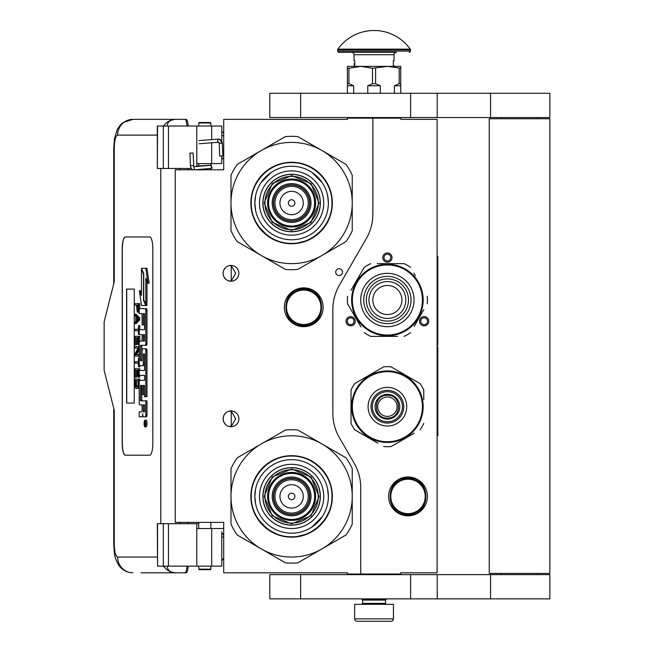 <?xml version="1.0" encoding="UTF-8"?>
<svg xmlns="http://www.w3.org/2000/svg" width="654" height="654" viewBox="0 0 654 654"><rect width="100%" height="100%" fill="white"/><g stroke="black" fill="none" stroke-linecap="round" stroke-linejoin="round"><path stroke-width="0.98" d="M372.845 118.145L347.388 118.145L347.388 119.355L223.717 119.355L223.717 169.795L175.223 169.795L175.223 522.366L223.717 522.366L223.717 572.806L347.388 572.806L347.388 574.016L360.722 574.016L360.722 487.59A48.494 48.494 0 0 0 354.223 463.343L339.336 437.551A48.494 48.494 0 0 1 332.837 413.303L332.837 309.555A48.494 48.494 0 0 1 339.336 285.308L366.346 238.514A48.494 48.494 0 0 0 372.845 214.267L372.845 118.145L400.73 118.145L400.73 119.355L437.101 119.355L437.101 572.806L400.73 572.806L400.73 574.016L360.722 574.016M339.099 275.514A3.393 3.393 0 0 0 342.492 272.121A3.393 3.393 0 0 0 339.099 268.729A3.393 3.393 0 0 0 335.698 272.121A3.393 3.393 0 0 0 339.099 275.514M238.873 418.822A7.881 7.881 0 0 0 230.993 410.941A7.881 7.881 0 0 0 223.112 418.822A7.881 7.881 0 0 0 230.993 426.702A7.881 7.881 0 0 0 238.873 418.822M238.873 273.331A7.881 7.881 0 0 0 230.993 265.45A7.881 7.881 0 0 0 223.112 273.331A7.881 7.881 0 0 0 230.993 281.212A7.881 7.881 0 0 0 238.873 273.331M303.734 287.883A19.399 19.399 0 0 1 323.133 307.282A19.399 19.399 0 0 1 303.734 326.681A19.399 19.399 0 0 1 284.335 307.282A19.399 19.399 0 0 1 303.734 287.883M228.499 426.302L231.222 426.563L231.222 411.088L228.499 411.35M224.371 414.554L223.766 415.674M223.3 420.522L223.227 417.465M223.325 416.999L223.84 415.511M224.763 413.998L225.769 412.927M226.472 412.372L226.913 412.085M229.66 411.055L230.461 410.965M231.222 410.949L230.764 410.949M225.671 413.017L223.921 415.339M223.799 415.601L223.39 416.753M223.349 420.759L223.791 422.034M223.946 422.361L225.761 424.716M229.701 426.596L230.38 426.686M230.764 426.702L231.222 426.702M223.603 421.56L223.39 420.906M223.758 421.953L224.363 423.089M226.963 425.599L227.396 425.836M224.371 269.064L223.693 270.364M223.112 273.331L223.3 275.032M223.325 271.508L223.84 270.02M224.763 268.508L225.769 267.429M226.472 266.881L226.913 266.595M229.66 265.565L230.461 265.467M231.222 265.459L230.764 265.459M225.671 267.519L223.921 269.849M223.799 270.11L223.39 271.263M223.349 275.269L223.791 276.544M223.946 276.871L225.761 279.225M229.701 281.106L230.38 281.187M230.764 281.212L231.222 281.212M223.603 276.07L223.39 275.416M223.758 276.462L224.363 277.598M226.963 280.108L227.396 280.345M228.499 280.811L231.222 281.073L235.677 273.331L231.222 265.598L229.382 265.622M231.222 281.073L231.222 265.598M428.133 323.526A4.611 4.611 0 0 1 421.838 325.218A4.611 4.611 0 0 1 420.154 318.923A4.611 4.611 0 0 1 426.449 317.231A4.611 4.611 0 0 1 428.133 323.526M346.653 323.526A4.611 4.611 0 0 1 348.345 317.231A4.611 4.611 0 0 1 354.632 318.923A4.611 4.611 0 0 1 352.947 325.218A4.611 4.611 0 0 1 346.653 323.526M387.397 252.967A4.611 4.611 0 0 1 391.999 257.57A4.611 4.611 0 0 1 387.397 262.18A4.611 4.611 0 0 1 382.786 257.57A4.611 4.611 0 0 1 387.397 252.967M408.006 477.019A19.399 19.399 0 0 1 427.405 496.419A19.399 19.399 0 0 1 408.006 515.818A19.399 19.399 0 0 1 388.607 496.419A19.399 19.399 0 0 1 408.006 477.019M231.222 426.563L235.677 418.822L231.222 411.088M421.209 319.528A3.393 3.393 0 0 0 422.451 324.163A3.393 3.393 0 0 0 427.087 322.921A3.393 3.393 0 0 0 425.844 318.285A3.393 3.393 0 0 0 421.209 319.528M353.585 319.528A3.393 3.393 0 0 0 348.95 318.285A3.393 3.393 0 0 0 347.707 322.921A3.393 3.393 0 0 0 352.343 324.163A3.393 3.393 0 0 0 353.585 319.528M387.397 260.971A3.393 3.393 0 0 0 390.79 257.57A3.393 3.393 0 0 0 387.397 254.177A3.393 3.393 0 0 0 384.004 257.57A3.393 3.393 0 0 0 387.397 260.971M303.734 324.981A17.699 17.699 0 0 1 286.035 307.282A17.699 17.699 0 0 1 303.734 289.583A17.699 17.699 0 0 1 321.441 307.282A17.699 17.699 0 0 1 303.734 324.981M303.734 324.498A17.217 17.217 0 0 0 320.951 307.282A17.217 17.217 0 0 0 303.734 290.065A17.217 17.217 0 0 0 286.517 307.282A17.217 17.217 0 0 0 303.734 324.498M408.006 513.635A17.217 17.217 0 0 0 425.223 496.419A17.217 17.217 0 0 0 408.006 479.202A17.217 17.217 0 0 0 390.79 496.419A17.217 17.217 0 0 0 408.006 513.635M408.006 514.118A17.699 17.699 0 0 0 425.705 496.419A17.699 17.699 0 0 0 408.006 478.72A17.699 17.699 0 0 0 390.307 496.419A17.699 17.699 0 0 0 408.006 514.118M362.537 600.086L385.574 600.086L385.574 603.356L362.537 603.356L362.537 600.086L361.932 599.473L386.179 599.473L386.179 598.868M361.932 599.473L361.932 598.868M385.574 600.086L386.179 599.473M362.537 603.356A0.973 0.973 54.4 0 1 361.572 604.329M385.574 603.356A0.973 0.973 -54.4 0 0 386.547 604.329M363.264 621.3L357.084 621.3A2.428 2.428 43.8 0 1 354.656 618.872L354.656 604.329L393.455 604.329L393.455 618.872A2.428 2.428 -43.8 0 1 391.035 621.3L384.854 621.3M357.084 621.3L391.035 621.3M210.866 569.168L210.384 569.65L199.225 569.65L198.742 569.168L210.866 569.168L210.866 566.135M190.469 153.183L192.562 153.003L189.938 153.15L190.412 165.74L193.036 165.585M195.023 169.795L211.553 168.372L211.356 165.225L193.813 166.729L193.085 153.028L192.562 153.003M211.553 168.372L210.866 164.456M198.742 163.688L197.851 163.606M211.626 168.364L212.403 167.726M196.797 166.108L210.874 165.176L210.866 164.236M222.017 155.93L220.562 156.102L222.867 155.946L222.319 143.242L221.469 143.226A4.259 3.18 90 0 0 218.109 139.212L218.428 139.114C220.553 139.114 221.845 140.496 222.319 143.242M220.562 156.102L219.711 156.085L219.172 143.373L218.665 142.253L199.045 143.757M167.22 566.135C167.391 570.272 170.326 572.495 176.032 572.806L141.076 572.806M188.172 566.135A8.486 2.142 90 0 1 186.079 572.806L176.032 572.806A15.761 15.255 -90 0 1 163.574 566.135M188.221 523.699L188.221 522.366M188.221 169.795L188.221 168.462M157.312 557.044L117.614 557.044C115.562 556.252 114.442 551.804 114.246 543.703L114.246 410.336L104.141 370.327L104.141 321.833L114.246 281.817L114.246 148.45L113.731 148.45L114.45 138.861L117.409 129.181L120.311 124.988L122.829 122.707L132.86 119.355L186.079 119.355A8.486 2.142 90 0 1 188.172 126.026M187.003 566.135C186.701 570.296 185.998 572.52 184.91 572.806M157.549 126.026L157.312 168.462L157.312 126.026L168.446 126.026L168.446 168.462L191.287 168.462M168.446 168.462L157.549 168.462M157.549 523.699L157.549 566.135L157.312 523.699L198.742 523.699M168.446 523.699L168.446 566.135L221.78 566.135L221.78 531.563M168.446 566.135L157.549 566.135M184.91 119.355C185.998 119.641 186.701 121.865 187.003 126.026M168.446 126.026L221.78 126.026L221.78 141.15M167.22 126.026C167.408 121.889 170.342 119.674 176.032 119.355A15.761 15.255 90 0 0 163.574 126.026L164.407 126.026M164.922 126.026L167.138 126.026M125.266 236.961A12.124 3.066 -90 0 0 122.208 249.084L122.208 443.077A12.124 3.066 -90 0 0 125.266 455.2L149.758 455.2A12.124 3.066 -90 0 0 152.823 443.077L152.823 249.084A12.124 3.066 -90 0 0 149.758 236.961L125.266 236.961M221.78 156.053L221.78 163.606L196.797 163.606L196.797 166.476M196.797 126.026L196.797 163.606M196.797 566.135L196.797 528.546L221.78 528.546M196.797 523.699L196.797 528.546M125.38 236.961A12.124 3.066 -90 0 0 122.323 249.084L122.323 443.077A12.124 3.066 -90 0 0 125.38 455.2M144.959 426.874L146.128 426.874A3.344 0.842 -90 0 0 146.978 423.53A3.344 0.842 -90 0 0 146.128 420.179L144.959 420.179A3.344 0.842 -90 0 0 144.109 423.53A3.344 0.842 -90 0 0 144.959 426.874A3.344 0.842 -90 0 0 145.801 423.53A3.344 0.842 -90 0 0 144.959 420.179M140.389 416.835L141.885 416.835A3.107 0.785 -90 0 0 142.67 413.729A3.107 0.785 -90 0 0 143.447 416.835L146.447 416.835A2.085 0.523 -90 0 0 146.978 414.75L146.978 400.828L140.635 400.828L140.438 400.06L140.635 385.361L142.082 385.361L142.082 394.476L143.3 394.476L143.3 385.361L144.354 385.361L144.55 396.708L145.801 396.708L145.801 350.879A2.085 0.523 -90 0 0 145.278 348.795L142.605 348.795A2.085 0.523 -90 0 0 142.082 350.879L141.885 360.771L140.635 360.771L140.438 359.994L140.438 346.08L140.635 345.304L145.278 345.304A2.085 0.523 -90 0 0 145.801 343.219L145.801 310.699A2.085 0.523 -90 0 0 145.278 308.614L139.212 308.614L139.212 313.56L142.082 313.56L142.082 324.907L143.3 324.907L143.3 313.56L144.354 313.56L144.55 314.337L144.55 329.69L140.389 329.69M140.912 404.859L142.082 404.859L142.082 409.805A2.085 0.523 90 0 1 141.55 411.889L139.212 411.889L139.212 416.835L141.885 416.835M140.389 375.421L144.55 375.421L144.55 380.366L140.912 380.366M140.912 365.627L142.776 365.627A2.085 0.523 -90 0 0 143.3 363.534L143.3 354.664L143.496 353.888L144.354 353.888L144.55 354.664L144.55 370.475L140.389 370.475M144.518 354.206L144.477 354.664L143.3 354.664M143.954 365.627A2.085 0.523 -90 0 0 144.477 363.534L144.477 354.664M140.389 334.635L142.082 334.635L142.082 341.135L140.912 341.135M143.3 324.907L144.477 324.907L144.477 313.724M140.389 313.56L142.082 313.56M141.804 360.771L141.804 345.304L146.447 345.304A2.085 0.523 -90 0 0 146.978 343.219L146.978 310.699A2.085 0.523 -90 0 0 146.447 308.614L140.389 308.614M145.801 396.708L146.978 396.708L146.978 350.879A2.085 0.523 -90 0 0 146.447 348.795L143.782 348.795M143.3 394.476L144.477 394.476L144.477 385.525M141.804 400.828L141.607 386.138L142.082 385.361M145.801 304.421L145.801 278.261L147.943 283.166L149.12 283.166L146.954 268.336L141.46 268.336L143.749 273.576L143.749 299.728L145.801 304.421L146.978 304.421L146.978 280.95M141.46 292.861L140.536 290.752L139.359 290.752L141.517 305.508L145.801 305.508L143.512 300.276L143.512 274.124L141.46 269.432L141.46 295.543L139.359 290.752M145.801 305.508L146.978 305.508L146.496 304.421M136.097 305.058L136.572 305.058L137.193 312.105L139.212 311.958M139.776 308.614L139.776 303.644L134.928 303.644L134.928 305.058L136.572 305.058M134.928 323.624L136.097 323.624L139.776 319.863L139.776 317.983L136.097 314.222L134.928 314.222L134.928 315.637L135.86 316.577L135.86 321.277L134.928 322.218L134.928 323.624L138.599 319.863L138.599 317.983L134.928 314.222M136.097 330.679L138.207 330.679L138.599 334.439L138.599 325.504L138.207 329.273L136.097 329.273M139.776 329.69L139.776 325.504L138.599 325.504M139.776 341.135L139.776 336.32L134.928 336.32L134.928 344.789L135.394 344.789L135.394 337.734L136.645 337.734L136.645 343.849L137.111 343.849L137.111 337.734L138.133 337.734L138.133 344.789L138.599 344.789L138.599 336.32M135.394 344.789L136.572 344.789L136.645 337.734M136.645 354.656L139.212 349.833M136.097 348.075L138.133 348.075L134.928 353.953L134.928 356.07L138.599 356.07L138.599 354.656L135.476 354.656L138.599 348.786L138.599 346.669L134.928 346.669L134.928 348.075L138.133 348.075M136.097 363.125L138.207 363.125L138.599 366.886L138.599 357.951L138.207 361.711L136.097 361.711M138.599 366.886L139.776 366.886L139.776 365.627M138.133 370.18L137.111 370.18L138.133 370.18L138.133 377.227L139.776 377.227L139.776 375.421M139.776 370.475L139.776 368.766L134.928 368.766L134.928 377.227L135.394 377.227L135.394 370.18L136.645 370.18L136.645 376.287L137.111 376.287L137.111 370.18M135.394 377.227L136.572 377.227L136.645 370.18M137.348 388.517L139.212 387.83L138.051 387.806L138.599 379.107L134.928 379.107L135.476 387.806L136.179 388.517L137.348 388.517L138.051 387.806M139.776 380.366L139.776 379.107L138.599 379.107M134.266 403.06L134.266 289.093L126.606 289.093L126.606 403.06L134.266 403.06L126.729 403.06L126.729 289.093L134.266 289.093M145.278 416.835A2.085 0.523 -90 0 0 145.801 414.75L145.801 400.828M144.55 380.366L139.735 380.366A2.085 0.523 -90 0 0 139.212 382.451L139.212 402.774A2.085 0.523 -90 0 0 139.735 404.859L142.082 404.859M144.55 370.475L139.212 370.475L139.212 375.421L144.55 375.421M142.082 341.135L139.735 341.135A2.085 0.523 -90 0 0 139.212 343.219L139.212 363.534A2.085 0.523 -90 0 0 139.735 365.627L142.776 365.627M144.55 329.69L139.212 329.69L139.212 334.635L142.082 334.635M146.447 308.614L145.278 308.614M146.447 345.304L145.278 345.304M146.447 348.795L145.278 348.795M147.943 283.166L145.785 268.336M141.934 269.432L141.46 269.432M143.986 300.276L143.512 300.276M139.212 310.462L138.525 310.462L138.599 303.644M139.212 311.402L138.288 311.402L138.525 310.462M139.147 312.105L137.978 312.105L138.288 311.402M139.212 309.285L138.599 309.285M139.776 319.863L138.599 319.863M139.776 317.983L138.599 317.983M139.212 334.439L138.599 334.439M138.207 329.273L134.928 329.273L134.928 330.679L138.207 330.679M139.212 344.789L138.599 344.789M138.133 337.734L137.111 337.734M138.133 343.849L137.111 343.849M139.212 346.669L138.599 346.669M139.212 348.786L138.599 348.786M139.212 354.656L138.599 354.656M139.212 356.07L138.599 356.07M138.207 361.711L134.928 361.711L134.928 363.125L138.207 363.125M139.212 357.951L138.599 357.951M138.599 377.227L138.599 368.766M138.133 376.287L137.111 376.287M139.212 384.756L138.599 384.756M139.212 385.925L138.525 385.925M139.212 386.866L138.362 386.866M138.91 388.28L137.741 388.28M145.58 424.691L144.395 425.059L144.91 423.751L144.395 422.149L145.58 422.149L145.58 424.691M143.3 411.889L143.3 404.859L144.55 404.859L144.55 411.113L144.354 411.889L143.3 411.889M143.3 341.135L143.3 334.635L144.354 334.635L144.55 340.358L144.354 341.135L143.3 341.135M137.038 305.058L138.207 305.058L137.741 310.936L137.111 310.225L137.038 305.058L138.207 305.058M136.179 321.04L136.179 316.806L138.288 318.923L136.179 321.04M138.133 384.756L137.659 386.866L135.86 386.866L135.394 380.522L138.133 380.522L138.133 384.756M145.58 424.495L145.008 424.495M144.861 425.059L144.395 425.059M145.58 422.803L144.91 422.803M145.564 422.803L145.58 422.149M144.477 411.726L144.55 404.859M144.477 340.971L144.477 334.799M137.978 310.699L137.275 310.699M138.133 310.225L137.111 310.225M138.207 309.522L137.038 309.522M137.348 319.863L137.348 317.983M135.86 386.866L137.038 386.866L136.179 387.103M137.038 386.866L135.631 386.4M136.8 386.4L136.645 385.697L135.476 385.697M136.645 385.697L136.572 384.756L135.394 384.756M136.572 384.756L136.572 380.522L138.133 380.522M145.139 422.803L145.139 424.111L145.376 422.803M210.866 122.993L198.742 122.993L199.225 122.511L210.384 122.511L210.866 122.993L210.866 126.026M291.61 231.745A28.735 28.735 0 0 0 320.346 203.01A28.735 28.735 0 0 0 291.61 174.275A28.735 28.735 0 0 0 262.875 203.01A28.735 28.735 0 0 0 291.61 231.745M291.61 263.636A60.618 60.618 0 0 0 321.923 255.51L297.864 269.399A66.683 66.683 0 0 1 285.365 269.399L261.306 255.51A60.618 60.618 0 0 1 230.993 203.075L230.993 230.797A66.683 66.683 0 0 0 237.247 241.62L261.306 255.51A60.618 60.618 0 0 0 291.61 263.636M352.236 202.953A60.618 60.618 0 0 0 321.923 150.51L297.864 136.621A66.683 66.683 0 0 0 285.365 136.621L237.247 164.399A66.683 66.683 0 0 0 230.993 175.231L230.993 202.953A60.618 60.618 0 0 1 321.923 150.51L345.982 164.399A66.683 66.683 0 0 1 352.236 175.231L352.236 230.797A66.683 66.683 0 0 1 345.982 241.62L321.923 255.51A60.618 60.618 0 0 0 352.236 203.075M291.61 235.146A32.128 32.128 0 0 1 259.483 203.01A32.128 32.128 0 0 1 291.61 170.882A32.128 32.128 0 0 1 323.746 203.01A32.128 32.128 0 0 1 291.61 235.146M291.61 239.773A36.763 36.763 0 0 1 254.847 203.01A36.763 36.763 0 0 1 291.61 166.247A36.763 36.763 0 0 1 328.373 203.01A36.763 36.763 0 0 1 291.61 239.773L291.929 239.773M291.61 243.754A40.736 40.736 0 0 0 332.355 203.01A40.736 40.736 0 0 0 291.61 162.274A40.736 40.736 0 0 0 250.874 203.01A40.736 40.736 0 0 0 291.61 243.754M309.555 203.01A17.944 17.944 0 0 0 291.61 185.066A17.944 17.944 0 0 0 273.666 203.01A17.944 17.944 0 0 0 291.61 220.954A17.944 17.944 0 0 0 309.555 203.01A17.944 17.944 0 0 1 291.61 220.954A17.944 17.944 0 0 1 273.666 203.01M309.8 203.01A18.189 18.189 0 0 0 291.61 184.829A18.189 18.189 0 0 0 273.429 203.01A18.189 18.189 0 0 0 291.61 221.199A18.189 18.189 0 0 0 309.8 203.01M311.01 203.01A19.399 19.399 0 0 0 291.61 183.611A19.399 19.399 0 0 0 272.211 203.01A19.399 19.399 0 0 0 291.61 222.409A19.399 19.399 0 0 0 311.01 203.01M314.648 203.01A23.037 23.037 0 0 0 291.61 179.973A23.037 23.037 0 0 0 268.573 203.01A23.037 23.037 0 0 0 291.61 226.047A23.037 23.037 0 0 0 314.648 203.01M264.216 202.928L272.293 183.578L291.692 175.615L311.042 183.692L319.013 203.092L310.928 222.442L291.529 230.412L272.178 222.327L264.216 202.928M264.944 202.936A26.675 26.675 0 0 1 291.692 176.343A26.675 26.675 0 0 1 318.285 203.092A26.675 26.675 0 0 1 291.537 229.685A26.675 26.675 0 0 1 264.944 202.936M262.998 202.928A28.613 28.613 0 0 1 291.7 174.397A28.613 28.613 0 0 1 320.223 203.1A28.613 28.613 0 0 1 291.529 231.622A28.613 28.613 0 0 1 262.998 202.928M315.62 203.083A24.01 24.01 0 0 0 291.684 179.008A24.01 24.01 0 0 0 267.609 202.944A24.01 24.01 0 0 0 291.545 227.02A24.01 24.01 0 0 0 315.62 203.083M307.208 240.647L294.668 243.664M268.026 236.249L257.611 225.45M275.669 165.487L277.909 164.612M271.843 167.359L275.923 165.388M309.734 166.492L316.904 171.054M255.616 210.482L254.847 203.01L255.559 195.84M260.872 182.85L271.189 172.443M311.778 172.272L322.177 182.589M327.613 195.546L328.373 203.01M331.962 203.01C332.518 224.575 313.176 243.917 291.61 243.362C270.053 243.917 250.711 224.575 251.267 203.01C250.711 181.452 270.053 162.11 291.61 162.666C313.176 162.11 332.518 181.452 331.962 203.01M291.61 525.154A28.735 28.735 0 0 0 320.346 496.419A28.735 28.735 0 0 0 291.61 467.684A28.735 28.735 0 0 0 262.875 496.419A28.735 28.735 0 0 0 291.61 525.154M291.61 557.044A60.618 60.618 0 0 0 321.923 548.919L297.864 562.808A66.683 66.683 0 0 1 285.365 562.808L261.306 548.919A60.618 60.618 0 0 1 230.993 496.476L230.993 524.197A66.683 66.683 0 0 0 237.247 535.029L261.306 548.919A60.618 60.618 0 0 0 291.61 557.044M352.236 496.361A60.618 60.618 0 0 0 321.923 443.919L297.864 430.03A66.683 66.683 0 0 0 285.365 430.03L237.247 457.808A66.683 66.683 0 0 0 230.993 468.64L230.993 496.361A60.618 60.618 0 0 1 321.923 443.919L345.982 457.808A66.683 66.683 0 0 1 352.236 468.64L352.236 524.197A66.683 66.683 0 0 1 345.982 535.029L321.923 548.919A60.618 60.618 0 0 0 352.236 496.476M291.61 528.546A32.128 32.128 0 0 1 259.483 496.419A32.128 32.128 0 0 1 291.61 464.291A32.128 32.128 0 0 1 323.746 496.419A32.128 32.128 0 0 1 291.61 528.546M291.61 533.182A36.763 36.763 0 0 1 254.847 496.419A36.763 36.763 0 0 1 291.61 459.656A36.763 36.763 0 0 1 328.373 496.419A36.763 36.763 0 0 1 291.61 533.182M291.61 537.155A40.736 40.736 0 0 0 332.355 496.419A40.736 40.736 0 0 0 291.61 455.683A40.736 40.736 0 0 0 250.874 496.419A40.736 40.736 0 0 0 291.61 537.155M309.555 496.419A17.944 17.944 0 0 0 291.61 478.475A17.944 17.944 0 0 0 273.666 496.419A17.944 17.944 0 0 0 291.61 514.363A17.944 17.944 0 0 0 309.555 496.419A17.944 17.944 0 0 0 291.61 478.475A17.944 17.944 0 0 0 273.666 496.419A17.944 17.944 0 0 0 291.61 514.363A17.944 17.944 0 0 0 309.555 496.419M309.8 496.419A18.189 18.189 0 0 0 291.61 478.238A18.189 18.189 0 0 0 273.429 496.419A18.189 18.189 0 0 0 291.61 514.608A18.189 18.189 0 0 0 309.8 496.419M311.01 496.419A19.399 19.399 0 0 0 291.61 477.019A19.399 19.399 0 0 0 272.211 496.419A19.399 19.399 0 0 0 291.61 515.818A19.399 19.399 0 0 0 311.01 496.419M314.648 496.419A23.037 23.037 0 0 0 291.61 473.382A23.037 23.037 0 0 0 268.573 496.419A23.037 23.037 0 0 0 291.61 519.456A23.037 23.037 0 0 0 314.648 496.419M264.216 496.337L272.293 476.987L291.692 469.016L311.042 477.101L319.013 496.5L310.928 515.851L291.529 523.821L272.178 515.736L264.216 496.337M264.944 496.345A26.675 26.675 0 0 1 291.692 469.744A26.675 26.675 0 0 1 318.285 496.5A26.675 26.675 0 0 1 291.537 523.094A26.675 26.675 0 0 1 264.944 496.345M262.998 496.337A28.613 28.613 0 0 1 291.7 467.806A28.613 28.613 0 0 1 320.223 496.5A28.613 28.613 0 0 1 291.529 525.031A28.613 28.613 0 0 1 262.998 496.337M315.62 496.492A24.01 24.01 0 0 0 291.684 472.417A24.01 24.01 0 0 0 267.609 496.353A24.01 24.01 0 0 0 291.545 520.429A24.01 24.01 0 0 0 315.62 496.492M307.208 534.056L294.668 537.073M268.026 529.658L257.611 518.859M275.669 458.895L277.909 458.021M271.843 460.768L275.923 458.789M309.734 459.901L316.904 464.463M255.616 503.882L254.847 496.419L255.559 489.249M327.613 488.955L328.373 496.419M322.348 516.586L312.04 526.985M331.962 496.419C332.518 517.976 313.176 537.326 291.61 536.77C270.053 537.326 250.711 517.976 251.267 496.419C250.711 474.861 270.053 455.519 291.61 456.075C313.176 455.519 332.518 474.861 331.962 496.419M364.294 286.673A26.675 26.675 0 0 0 374.055 323.109A26.675 26.675 0 0 0 410.491 313.34A26.675 26.675 0 0 0 400.73 276.904A26.675 26.675 0 0 0 364.294 286.673M366.919 288.185A23.642 23.642 0 0 0 375.576 320.485A23.642 23.642 0 0 0 407.867 311.827A23.642 23.642 0 0 0 399.218 279.536A23.642 23.642 0 0 0 366.919 288.185M396.61 284.049A18.426 18.426 0 0 0 371.431 290.793A18.426 18.426 0 0 0 378.184 315.964A18.426 18.426 0 0 0 403.354 309.219A18.426 18.426 0 0 0 396.61 284.049M394.673 287.408A14.552 14.552 0 0 0 374.799 292.73A14.552 14.552 0 0 0 380.121 312.604A14.552 14.552 0 0 0 399.995 307.282A14.552 14.552 0 0 0 394.673 287.408M397.943 281.735A21.1 21.1 0 0 1 405.668 310.552A21.1 21.1 0 0 1 376.843 318.277A21.1 21.1 0 0 1 369.126 289.46A21.1 21.1 0 0 1 397.943 281.735M357.051 282.487A35.038 35.038 0 0 0 369.878 330.352A35.038 35.038 0 0 0 417.743 317.525A35.038 35.038 0 0 0 404.916 269.661A35.038 35.038 0 0 0 357.051 282.487M356.422 282.127A35.766 35.766 0 0 0 369.51 330.981A35.766 35.766 0 0 0 418.372 317.893A35.766 35.766 0 0 0 405.276 269.031A35.766 35.766 0 0 0 356.422 282.127M414.088 326.51L423.833 309.636M422.427 312.072L420.579 315.277M415.404 275.775L413.851 273.086M380.415 263.636L404.066 263.636A40.008 40.008 0 0 1 410.565 267.388M404.066 263.636L377.309 263.636M360.697 273.503L364.229 267.388A40.008 40.008 0 0 1 370.728 263.636M364.229 267.388L350.953 290.376M352.359 287.94L354.206 284.743M347.56 296.254A40.008 40.008 0 0 0 347.56 303.758L360.934 326.926M359.381 324.237L347.56 303.758M364.229 332.624A40.008 40.008 0 0 0 370.728 336.377L397.477 336.377M394.37 336.377L370.728 336.377M404.066 336.377A40.008 40.008 0 0 0 410.565 332.624M427.226 296.254A40.008 40.008 0 0 1 427.226 303.758M355.294 284.237L354.901 285.062L355.294 284.237M353.16 289.665L352.89 290.597L353.16 289.665M353.716 287.981L353.274 289.272M353.135 289.738L352.89 290.597M355.384 284.049L354.942 284.964M354.975 284.899L354.779 285.324M351.811 296.368L351.721 297.406M352.939 309.612L353.111 310.184L352.939 309.612M353.724 312.064L353.299 310.813L353.724 312.064M351.026 413.68L351.026 390.029A40.008 40.008 0 0 1 354.77 383.538L383.645 366.869A40.008 40.008 0 0 1 391.149 366.869L396.847 370.156M422.737 401.204L422.582 400.305L422.737 401.204M421.887 397.231L421.503 395.923M421.348 395.457L421.062 394.615M422.77 401.409L422.607 400.403M422.615 400.477L422.533 400.019M418.102 388.37L418.625 389.269M408.063 377.505L409.126 378.29L408.063 377.505M387.397 442.464A35.766 35.766 0 0 0 423.163 406.698A35.766 35.766 0 0 0 387.397 370.932A35.766 35.766 0 0 0 351.631 406.698A35.766 35.766 0 0 0 387.397 442.464M387.397 426.016A19.318 19.318 0 0 0 406.714 406.698A19.318 19.318 0 0 0 387.397 387.381A19.318 19.318 0 0 0 368.079 406.698A19.318 19.318 0 0 0 387.397 426.016M387.397 423.064A16.366 16.366 0 0 0 403.763 406.698A16.366 16.366 0 0 0 387.397 390.332A16.366 16.366 0 0 0 371.031 406.698A16.366 16.366 0 0 0 387.397 423.064M387.397 416.402A9.696 9.696 0 0 1 377.693 406.698A9.696 9.696 0 0 1 387.397 397.003A9.696 9.696 0 0 1 397.092 406.698A9.696 9.696 0 0 1 387.397 416.402M387.397 418.094C372.69 418.805 372.69 394.599 387.397 395.302C402.096 394.599 402.096 418.805 387.397 418.094M387.397 419.067A12.369 12.369 0 0 0 399.766 406.698A12.369 12.369 0 0 0 387.397 394.337A12.369 12.369 0 0 0 375.028 406.698A12.369 12.369 0 0 0 387.397 419.067M387.397 421.732A15.034 15.034 0 0 1 372.363 406.698A15.034 15.034 0 0 1 387.397 391.664A15.034 15.034 0 0 1 402.431 406.698A15.034 15.034 0 0 1 387.397 421.732M387.397 441.736A35.038 35.038 0 0 0 422.435 406.698A35.038 35.038 0 0 0 387.397 371.66A35.038 35.038 0 0 0 352.359 406.698A35.038 35.038 0 0 0 387.397 441.736M351.026 390.029L351.026 423.367A40.008 40.008 0 0 0 354.77 429.866L377.938 443.24M414.309 433.161L391.149 446.535A40.008 40.008 0 0 1 383.645 446.535M375.249 441.687L355.817 430.463A39.526 39.526 0 0 1 355.809 430.463L354.77 429.866M351.026 416.786L351.026 422.165A39.526 39.526 0 0 1 351.026 422.165L351.026 423.367M355.809 382.942A39.526 39.526 0 0 1 355.817 382.933L354.77 383.538M383.645 366.869L363.166 378.691M360.477 380.244L355.817 382.933M423.767 396.618L423.767 390.029A40.008 40.008 0 0 0 420.015 383.538L391.149 366.869M399.537 371.709L420.015 383.538M423.767 399.725L423.767 390.029M420.015 429.866A40.008 40.008 0 0 0 423.767 423.367M391.149 446.535L411.628 434.714M537.735 574.621L537.735 573.411M501.365 574.621L501.365 573.411M489.241 573.411L549.859 573.411L549.859 118.75L489.241 118.75L489.241 573.411M537.735 118.75L537.735 117.54M501.365 118.75L501.365 117.54M410.614 117.54L549.859 117.54L549.859 93.285L300.636 93.285L300.636 117.54L410.614 117.54L410.614 93.285M300.636 117.54L269.791 117.54L269.791 93.285L300.636 93.285M410.614 598.868L549.859 598.868L549.859 574.621L300.636 574.621L300.636 598.868L410.614 598.868L410.614 574.621M300.636 598.868L269.791 598.868L269.791 574.621L300.636 574.621M347.388 93.285L347.388 83.712L348.934 83.712L348.934 68.261L360.722 66.373L387.397 66.373L400.73 68.261L400.73 66.373L387.397 66.373L372.51 68.261L372.51 83.712L375.609 83.712L375.609 68.261M394.436 93.285L394.436 85.772L399.185 83.712L400.73 83.712L400.73 68.261M400.73 83.712L400.73 93.285M399.185 83.712L399.185 68.261M375.609 83.712L380.35 85.772L380.35 93.285M367.769 93.285L367.769 85.772L372.51 83.712M347.388 83.712L347.388 66.373L360.722 66.373L372.51 68.261M348.934 83.712L353.675 85.772L353.675 93.285M394.436 85.772L400.73 85.772M367.769 85.772L380.35 85.772M347.388 68.261L348.934 68.261M347.388 85.772L353.675 85.772M384.969 118.145L384.969 117.54M363.15 118.145L363.15 117.54M354.779 63.544L354.779 61.288M410.205 49.124A44.374 44.374 0 0 0 337.914 49.124L410.205 49.124A1.21 1.21 -111.6 0 1 410.434 49.827L410.434 51.094L337.685 51.094L337.685 49.827A1.21 1.21 111.6 0 1 337.914 49.124M387.487 52.312L338.895 52.312A1.21 1.21 41.4 0 1 337.685 51.094M409.216 52.312A1.21 1.21 -41.4 0 0 410.434 51.094M338.895 52.312L362.618 52.312M354.051 54.732L394.06 54.732A2.428 2.428 -130.3 0 1 396.488 52.312L351.631 52.312A2.428 2.428 130.3 0 1 354.051 54.732L354.051 60.797L354.779 60.797L354.779 65.645L354.051 65.645L354.051 66.373M394.06 54.732L394.06 60.797L393.332 60.797L393.332 65.645L394.06 65.645L394.06 66.373M354.779 64.067L354.779 65.122M437.101 256.36L437.828 256.36L437.828 344.871L437.346 344.871L437.346 347.29L437.828 347.29L437.828 435.801L437.101 435.801M437.828 364.965L437.828 395.482M437.828 396.97L437.828 403.731M303.734 288.855C327.507 287.703 327.507 326.853 303.734 325.708C279.969 326.853 279.961 287.703 303.734 288.855M408.006 477.992C431.779 476.848 431.779 515.998 408.006 514.845C384.233 515.998 384.233 476.848 408.006 477.992M354.656 618.872L393.455 618.872M194.385 169.795L193.936 166.729M218.984 142.155C217.463 141.893 217.169 140.921 218.109 139.212M220.022 143.389L221.469 143.226M223.717 135.721L221.78 135.721M113.731 408.317L113.731 543.703C114.417 555.712 114.401 557.159 118.676 565.097C121.996 569.945 126.729 572.52 132.86 572.806A15.761 15.255 -90 0 1 117.614 557.044M113.731 543.703L114.246 543.703M180.013 168.462L180.013 169.795M180.013 522.366L180.013 523.699M160.786 168.462L160.786 523.699M114.246 148.45C114.442 140.357 115.562 135.909 117.614 135.116L157.312 135.116M211.7 126.026L211.7 139.629M211.7 142.785L211.7 163.606M163.337 126.026L163.337 168.462M163.337 523.699L163.337 566.135M211.7 566.135L211.7 528.546M132.86 119.355A15.761 15.255 90 0 0 117.614 135.116M222.826 155.121L223.717 155.121M221.78 537.04L223.717 537.04M146.978 414.75L145.801 414.75M144.477 363.534L143.3 363.534M146.978 310.699L145.801 310.699M146.978 343.219L145.801 343.219M141.607 346.08L140.438 346.08M141.607 359.994L140.438 359.994M146.978 350.879L145.801 350.879M141.607 386.138L140.438 386.138M141.607 400.06L140.438 400.06M294.889 203.01A3.27 3.27 0 0 0 291.61 199.74A3.27 3.27 0 0 0 288.34 203.01A3.27 3.27 0 0 0 291.61 206.288A3.27 3.27 0 0 0 294.889 203.01M303.284 203.01A11.674 11.674 0 0 0 291.61 191.336A11.674 11.674 0 0 0 279.937 203.01A11.674 11.674 0 0 0 291.61 214.684A11.674 11.674 0 0 0 303.284 203.01M308.255 203.01A16.644 16.644 0 0 0 291.61 186.365A16.644 16.644 0 0 0 274.966 203.01A16.644 16.644 0 0 0 291.61 219.654A16.644 16.644 0 0 0 308.255 203.01M294.889 496.419A3.27 3.27 0 0 0 291.61 493.149A3.27 3.27 0 0 0 288.34 496.419A3.27 3.27 0 0 0 291.61 499.697A3.27 3.27 0 0 0 294.889 496.419M303.284 496.419A11.674 11.674 0 0 0 291.61 484.745A11.674 11.674 0 0 0 279.937 496.419A11.674 11.674 0 0 0 291.61 508.093A11.674 11.674 0 0 0 303.284 496.419M308.255 496.419A16.644 16.644 0 0 0 291.61 479.774A16.644 16.644 0 0 0 274.966 496.419A16.644 16.644 0 0 0 291.61 513.063A16.644 16.644 0 0 0 308.255 496.419M490.565 117.54L490.565 93.285M437.224 117.54L437.224 93.285M490.565 598.868L490.565 574.621M437.224 598.868L437.224 574.621M410.434 49.827L337.685 49.827M437.101 263.636L437.828 263.636M437.101 428.525L437.828 428.525M210.866 528.546L210.866 522.366M198.742 569.168L198.742 566.135M198.742 528.546L198.742 522.366M389.817 118.145L389.817 117.54M358.294 118.145L358.294 117.54M190.412 165.74C190.805 168.495 191.941 169.877 193.837 169.885M198.8 140.61L218.428 139.114M223.717 133.473A4.848 4.848 0 0 0 221.78 131.487M113.731 148.45L113.731 283.844M221.78 159.363A4.848 4.848 0 0 0 223.717 157.369M221.78 560.445A4.848 4.848 0 0 0 223.717 557.764M223.717 535.708A4.848 4.848 0 0 0 221.78 533.026M223.717 528.399L221.592 528.546M358.294 574.016L358.294 574.621M389.817 574.016L389.817 574.621M210.866 163.606L210.866 165.266M210.866 168.43L210.866 169.795M198.742 122.993L198.742 126.026M198.742 163.606L198.742 166.312M354.705 63.348A0.605 0.605 0 0 0 354.705 64.55"/></g></svg>
